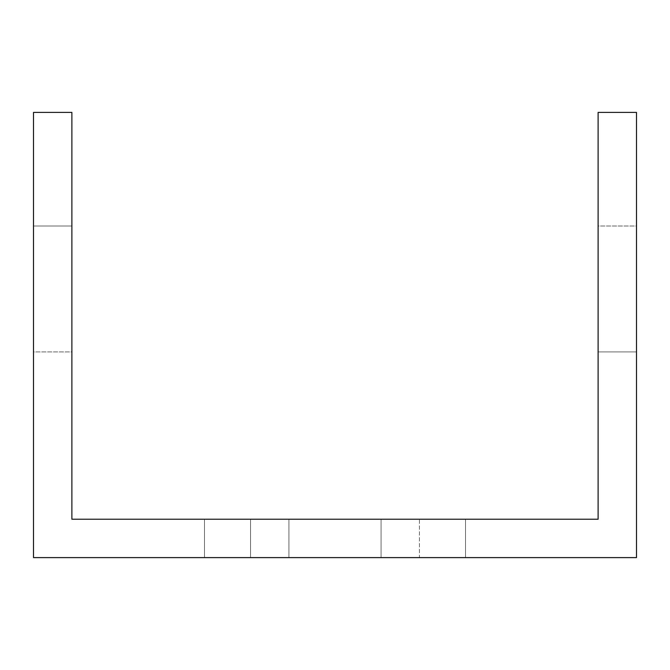 <?xml version="1.0" encoding="UTF-8"?>
<svg xmlns="http://www.w3.org/2000/svg" width="670" height="670" viewBox="0 0 670 670"><rect width="100%" height="100%" fill="white"/><g stroke="black" fill="none" stroke-linecap="round" stroke-linejoin="round"><path stroke-width="0.5" stroke-dasharray="3.35 2.51" d="M102.594 557.607L33.5 557.607L33.5 112.392L71.891 112.392L71.891 519.225L598.109 519.225L598.109 112.392L636.5 112.392L636.5 557.607L102.594 557.607M419.453 557.607L250.547 557.607L419.453 557.607L250.547 557.607L419.453 557.607L250.547 557.607L419.453 557.607L250.547 557.607L419.453 557.607L250.547 557.607L419.453 557.607L250.547 557.607L419.453 557.607L250.547 557.607L419.453 557.607L250.547 557.607L419.453 557.607L250.547 557.607L419.453 557.607L250.547 557.607L419.453 557.607L250.547 557.607L419.453 557.607L250.547 557.607L419.453 557.607L250.547 557.607L419.453 557.607L250.547 557.607L419.453 557.607L250.547 557.607L419.453 557.607L250.547 557.607L419.453 557.607L250.547 557.607L419.453 557.607L250.547 557.607L419.453 557.607L250.547 557.607L419.453 557.607L250.547 557.607L419.453 557.607L250.547 557.607L419.453 557.607L250.547 557.607L419.453 557.607L250.547 557.607L419.453 557.607L250.547 557.607L419.453 557.607L250.547 557.607L419.453 557.607L250.547 557.607L419.453 557.607L250.547 557.607L419.453 557.607L250.547 557.607L419.453 557.607L250.547 557.607L419.453 557.607L250.547 557.607L419.453 557.607L250.547 557.607L419.453 557.607L250.547 557.607L419.453 557.607L250.547 557.607L419.453 557.607L250.547 557.607L419.453 557.607L250.547 557.607L419.453 557.607L250.547 557.607L419.453 557.607L250.547 557.607L419.453 557.607L250.547 557.607L419.453 557.607L250.547 557.607L419.453 557.607L250.547 557.607L419.453 557.607L250.547 557.607L419.453 557.607L250.547 557.607L419.453 557.607L250.547 557.607L419.453 557.607L250.547 557.607L419.453 557.607L250.547 557.607L419.453 557.607L250.547 557.607L419.453 557.607L250.547 557.607L419.453 557.607L250.547 557.607L419.453 557.607L250.547 557.607L419.453 557.607L250.547 557.607L419.453 557.607L419.453 519.225L250.547 519.225L419.453 519.225L250.547 519.225L419.453 519.225L250.547 519.225L419.453 519.225L250.547 519.225L419.453 519.225L250.547 519.225L419.453 519.225L250.547 519.225L419.453 519.225L250.547 519.225L419.453 519.225L250.547 519.225L419.453 519.225L250.547 519.225L419.453 519.225L250.547 519.225L419.453 519.225L250.547 519.225L419.453 519.225L250.547 519.225L419.453 519.225L250.547 519.225L419.453 519.225L250.547 519.225L419.453 519.225L250.547 519.225L419.453 519.225L250.547 519.225L419.453 519.225L250.547 519.225L419.453 519.225L250.547 519.225L419.453 519.225L250.547 519.225L419.453 519.225L250.547 519.225L419.453 519.225L250.547 519.225L419.453 519.225L250.547 519.225L419.453 519.225L250.547 519.225L419.453 519.225L250.547 519.225L419.453 519.225L250.547 519.225L419.453 519.225L250.547 519.225L419.453 519.225L250.547 519.225L419.453 519.225L250.547 519.225L419.453 519.225L250.547 519.225L419.453 519.225L250.547 519.225L419.453 519.225L250.547 519.225L419.453 519.225L250.547 519.225L419.453 519.225L250.547 519.225L419.453 519.225L250.547 519.225L419.453 519.225L250.547 519.225L419.453 519.225L250.547 519.225L419.453 519.225L250.547 519.225L419.453 519.225L250.547 519.225L419.453 519.225L250.547 519.225L419.453 519.225L250.547 519.225L419.453 519.225L250.547 519.225L419.453 519.225L250.547 519.225L419.453 519.225L250.547 519.225L419.453 519.225L250.547 519.225L419.453 519.225L250.547 519.225L419.453 519.225L250.547 519.225L419.453 519.225L250.547 519.225L419.453 519.225L250.547 519.225L419.453 519.225L250.547 519.225L419.453 519.225L250.547 519.225L419.453 519.225L419.453 557.607M381.062 557.607L204.484 557.607L465.516 557.607L204.484 557.607L465.516 557.607L204.484 557.607L465.516 557.607L204.484 557.607L465.516 557.607L204.484 557.607L465.516 557.607L204.484 557.607L465.516 557.607L204.484 557.607L465.516 557.607L204.484 557.607L465.516 557.607L204.484 557.607L465.516 557.607L204.484 557.607L465.516 557.607L204.484 557.607L465.516 557.607L204.484 557.607L465.516 557.607L204.484 557.607L465.516 557.607L204.484 557.607L465.516 557.607L204.484 557.607L465.516 557.607L204.484 557.607L465.516 557.607L204.484 557.607L465.516 557.607L204.484 557.607L465.516 557.607L204.484 557.607L465.516 557.607L204.484 557.607L465.516 557.607L204.484 557.607L465.516 557.607L204.484 557.607L465.516 557.607L204.484 557.607L465.516 557.607L204.484 557.607L465.516 557.607L204.484 557.607L465.516 557.607L204.484 557.607L465.516 557.607L204.484 557.607L465.516 557.607L204.484 557.607L465.516 557.607L204.484 557.607L465.516 557.607L204.484 557.607L465.516 557.607L204.484 557.607L465.516 557.607L204.484 557.607L465.516 557.607L204.484 557.607L465.516 557.607L204.484 557.607L465.516 557.607L204.484 557.607L465.516 557.607L204.484 557.607L465.516 557.607L204.484 557.607L465.516 557.607L204.484 557.607L465.516 557.607L204.484 557.607L465.516 557.607L204.484 557.607L465.516 557.607L204.484 557.607L465.516 557.607L204.484 557.607L465.516 557.607L204.484 557.607L465.516 557.607L204.484 557.607L465.516 557.607L204.484 557.607L465.516 557.607L204.484 557.607L465.516 557.607L204.484 557.607L465.516 557.607L204.484 557.607L465.516 557.607L204.484 557.607L465.516 557.607L204.484 557.607L381.062 557.607L381.062 519.225L465.516 519.225L204.484 519.225L465.516 519.225L204.484 519.225L465.516 519.225L204.484 519.225L465.516 519.225L204.484 519.225L465.516 519.225L204.484 519.225L465.516 519.225L204.484 519.225L465.516 519.225L204.484 519.225L465.516 519.225L204.484 519.225L465.516 519.225L204.484 519.225L465.516 519.225L204.484 519.225L465.516 519.225L204.484 519.225L465.516 519.225L204.484 519.225L465.516 519.225L204.484 519.225L465.516 519.225L204.484 519.225L465.516 519.225L204.484 519.225L465.516 519.225L204.484 519.225L465.516 519.225L204.484 519.225L465.516 519.225L204.484 519.225L465.516 519.225L204.484 519.225L465.516 519.225L204.484 519.225L465.516 519.225L204.484 519.225L465.516 519.225L204.484 519.225L465.516 519.225L204.484 519.225L465.516 519.225L204.484 519.225L465.516 519.225L204.484 519.225L465.516 519.225L204.484 519.225L465.516 519.225L204.484 519.225L465.516 519.225L204.484 519.225L465.516 519.225L204.484 519.225L465.516 519.225L204.484 519.225L465.516 519.225L204.484 519.225L465.516 519.225L204.484 519.225L465.516 519.225L204.484 519.225L465.516 519.225L204.484 519.225L465.516 519.225L204.484 519.225L465.516 519.225L204.484 519.225L465.516 519.225L204.484 519.225L465.516 519.225L204.484 519.225L465.516 519.225L204.484 519.225L465.516 519.225L204.484 519.225L465.516 519.225L204.484 519.225L465.516 519.225L204.484 519.225L465.516 519.225L204.484 519.225L465.516 519.225L204.484 519.225L465.516 519.225L204.484 519.225L465.516 519.225L204.484 519.225L465.516 519.225L204.484 519.225L465.516 519.225L204.484 519.225L465.516 519.225L204.484 519.225L465.516 519.225L204.484 519.225L381.062 519.225L381.062 557.607M33.5 351.926L33.5 226.016L33.5 351.926L33.5 226.016L33.5 351.926L33.5 226.016L33.5 351.926L33.5 226.016L33.5 351.926L33.5 226.016L33.5 351.926L33.5 226.016L33.5 351.926L33.5 226.016L33.5 351.926L33.5 226.016L33.5 351.926L33.5 226.016L33.5 351.926L33.5 226.016L33.5 351.926L33.5 226.016L33.5 351.926L33.5 226.016L33.5 351.926L33.5 226.016L33.5 351.926L33.5 226.016L33.5 351.926L33.5 226.016L33.5 351.926L33.5 226.016L33.5 351.926L33.5 226.016L33.5 351.926L33.5 226.016L33.5 351.926L33.5 226.016L33.5 351.926L33.5 226.016L33.5 351.926L33.5 226.016L33.5 351.926L33.5 226.016L33.5 351.926L33.5 226.016L33.5 351.926L33.5 226.016L33.5 351.926L33.5 226.016L33.5 351.926L33.5 226.016L33.5 351.926L33.5 226.016L33.5 351.926L33.5 226.016L33.5 351.926L33.5 226.016L33.5 351.926L33.5 226.016L33.5 351.926L33.5 226.016L33.5 351.926L33.5 226.016L33.5 351.926L33.5 226.016L33.5 351.926L33.5 226.016L33.5 351.926L33.5 226.016L33.5 351.926L33.5 226.016L33.5 351.926L33.5 226.016L33.5 351.926L33.5 226.016L33.5 351.926L33.5 226.016L33.5 351.926L33.5 226.016L33.5 351.926L33.5 226.016L33.5 351.926L33.5 226.016L33.5 351.926L33.5 226.016L33.5 351.926L33.5 226.016L33.5 351.926L33.5 226.016L33.5 351.926L33.5 226.016L33.5 351.926L33.5 226.016L33.5 351.926L33.5 226.016L33.5 351.926L33.5 226.016L33.5 351.926L33.5 226.016L33.5 351.926L33.5 226.016L33.5 351.926L33.5 226.016L33.5 351.926L33.5 226.016L33.5 351.926L33.5 226.016L33.5 351.926L33.5 226.016L33.5 351.926L33.5 226.016L33.5 351.926L33.5 226.016L33.5 351.926L33.5 226.016L33.5 351.926L33.5 226.016L33.5 351.926L33.5 226.016L33.5 351.926L33.5 226.016L33.5 351.926L33.5 226.016L33.5 351.926L33.5 226.016L33.5 351.926L33.5 226.016L33.5 351.926L33.5 226.016L33.5 351.926L33.5 226.016L33.5 351.926L33.5 226.016L33.5 351.926L33.5 226.016L33.5 351.926L33.5 226.016L33.5 351.926L33.5 226.016L33.5 351.926L33.5 226.016L33.5 351.926L33.5 226.016L33.5 351.926L33.5 226.016L33.5 351.926L33.5 226.016L33.5 351.926L33.5 226.016L33.5 351.926L33.5 226.016L33.5 351.926L33.5 226.016L33.5 351.926L33.5 226.016L33.5 351.926L33.5 226.016L33.5 351.926L33.5 226.016L33.5 351.926L33.5 226.016L33.5 351.926L33.5 226.016L33.5 351.926L33.5 226.016L33.5 351.926L33.5 226.016L33.5 351.926L33.5 226.016L33.5 351.926L33.5 226.016L33.5 351.926L33.5 226.016L33.5 351.926L33.5 226.016L33.5 351.926L33.5 226.016L33.5 351.926L33.5 226.016L33.5 351.926L33.5 226.016L33.5 351.926L33.5 226.016L33.5 351.926L33.5 226.016L33.5 351.926L33.5 226.016L33.5 351.926L33.5 226.016L33.5 351.926L33.5 226.016L33.5 351.926L33.5 226.016L33.5 351.926L33.5 226.016L33.5 351.926L33.5 226.016L33.5 351.926L33.5 226.016L33.5 351.926L71.891 351.926L71.891 226.016L71.891 351.926L71.891 226.016L71.891 351.926L71.891 226.016L71.891 351.926L71.891 226.016L71.891 351.926L71.891 226.016L71.891 351.926L71.891 226.016L71.891 351.926L71.891 226.016L71.891 351.926L71.891 226.016L71.891 351.926L71.891 226.016L71.891 351.926L71.891 226.016L71.891 351.926L71.891 226.016L71.891 351.926L71.891 226.016L71.891 351.926L71.891 226.016L71.891 351.926L71.891 226.016L71.891 351.926L71.891 226.016L71.891 351.926L71.891 226.016L71.891 351.926L71.891 226.016L71.891 351.926L71.891 226.016L71.891 351.926L71.891 226.016L71.891 351.926L71.891 226.016L71.891 351.926L71.891 226.016L71.891 351.926L71.891 226.016L71.891 351.926L71.891 226.016L71.891 351.926L71.891 226.016L71.891 351.926L71.891 226.016L71.891 351.926L71.891 226.016L71.891 351.926L71.891 226.016L71.891 351.926L71.891 226.016L71.891 351.926L71.891 226.016L71.891 351.926L71.891 226.016L71.891 351.926L71.891 226.016L71.891 351.926L71.891 226.016L71.891 351.926L71.891 226.016L71.891 351.926L71.891 226.016L71.891 351.926L71.891 226.016L71.891 351.926L71.891 226.016L71.891 351.926L71.891 226.016L71.891 351.926L71.891 226.016L71.891 351.926L71.891 226.016L71.891 351.926L71.891 226.016L71.891 351.926L71.891 226.016L71.891 351.926L71.891 226.016L71.891 351.926L71.891 226.016L71.891 351.926L71.891 226.016L71.891 351.926L71.891 226.016L71.891 351.926L71.891 226.016L71.891 351.926L71.891 226.016L71.891 351.926L71.891 226.016L71.891 351.926L71.891 226.016L71.891 351.926L71.891 226.016L71.891 351.926L71.891 226.016L71.891 351.926L71.891 226.016L71.891 351.926L71.891 226.016L71.891 351.926L71.891 226.016L71.891 351.926L71.891 226.016L71.891 351.926L71.891 226.016L71.891 351.926L71.891 226.016L71.891 351.926L71.891 226.016L71.891 351.926L71.891 226.016L71.891 351.926L71.891 226.016L71.891 351.926L71.891 226.016L71.891 351.926L71.891 226.016L71.891 351.926L71.891 226.016L71.891 351.926L71.891 226.016L71.891 351.926L71.891 226.016L71.891 351.926L71.891 226.016L71.891 351.926L71.891 226.016L71.891 351.926L71.891 226.016L71.891 351.926L71.891 226.016L71.891 351.926L71.891 226.016L71.891 351.926L71.891 226.016L71.891 351.926L71.891 226.016L71.891 351.926L71.891 226.016L71.891 351.926L71.891 226.016L71.891 351.926L71.891 226.016L71.891 351.926L71.891 226.016L71.891 351.926L71.891 226.016L71.891 351.926L71.891 226.016L71.891 351.926L71.891 226.016L71.891 351.926L71.891 226.016L71.891 351.926L71.891 226.016L71.891 351.926L71.891 226.016L71.891 351.926L71.891 226.016L71.891 351.926L71.891 226.016L71.891 351.926L71.891 226.016L71.891 351.926L71.891 226.016L71.891 351.926L71.891 226.016L71.891 351.926L71.891 226.016L71.891 351.926L71.891 226.016L71.891 351.926L71.891 226.016L71.891 351.926L71.891 226.016L71.891 351.926L71.891 226.016L71.891 351.926L71.891 226.016L71.891 351.926L71.891 226.016L71.891 351.926L71.891 226.016L71.891 351.926L71.891 226.016L71.891 351.926L71.891 226.016L71.891 351.926L71.891 226.016L71.891 351.926L71.891 226.016L71.891 351.926L71.891 226.016L71.891 351.926L33.5 351.926M636.5 226.016L636.5 351.926L636.5 226.016L636.5 351.926L636.5 226.016L636.5 351.926L636.5 226.016L636.5 351.926L636.5 226.016L636.5 351.926L636.5 226.016L636.5 351.926L636.5 226.016L636.5 351.926L636.5 226.016L636.5 351.926L636.5 226.016L636.5 351.926L636.5 226.016L636.5 351.926L636.5 226.016L636.5 351.926L636.5 226.016L636.5 351.926L636.5 226.016L636.5 351.926L636.5 226.016L636.5 351.926L636.5 226.016L636.5 351.926L636.5 226.016L636.5 351.926L636.5 226.016L636.5 351.926L636.5 226.016L636.5 351.926L636.5 226.016L636.5 351.926L636.5 226.016L636.5 351.926L636.5 226.016L636.5 351.926L636.5 226.016L636.5 351.926L636.5 226.016L636.5 351.926L636.5 226.016L636.5 351.926L636.5 226.016L636.5 351.926L636.5 226.016L636.5 351.926L636.5 226.016L636.5 351.926L636.5 226.016L636.5 351.926L636.5 226.016L636.5 351.926L636.5 226.016L636.5 351.926L636.5 226.016L636.5 351.926L636.5 226.016L636.5 351.926L636.5 226.016L636.5 351.926L636.5 226.016L636.5 351.926L636.5 226.016L636.5 351.926L636.5 226.016L636.5 351.926L636.5 226.016L636.5 351.926L636.5 226.016L636.5 351.926L636.5 226.016L636.5 351.926L636.5 226.016L636.5 351.926L636.5 226.016L636.5 351.926L636.5 226.016L636.5 351.926L636.5 226.016L636.5 351.926L636.5 226.016L636.5 351.926L636.5 226.016L636.5 351.926L636.5 226.016L636.5 351.926L636.5 226.016L636.5 351.926L636.5 226.016L636.5 351.926L636.5 226.016L636.5 351.926L636.5 226.016L636.5 351.926L636.5 226.016L636.5 351.926L636.5 226.016L636.5 351.926L636.5 226.016L636.5 351.926L636.5 226.016L636.5 351.926L636.5 226.016L636.5 351.926L636.5 226.016L636.5 351.926L636.5 226.016L636.5 351.926L636.5 226.016L636.5 351.926L636.5 226.016L636.5 351.926L636.5 226.016L636.5 351.926L636.5 226.016L636.5 351.926L636.5 226.016L636.5 351.926L636.5 226.016L636.5 351.926L636.5 226.016L636.5 351.926L636.5 226.016L636.5 351.926L636.5 226.016L636.5 351.926L636.5 226.016L636.5 351.926L636.5 226.016L636.5 351.926L636.5 226.016L636.5 351.926L636.5 226.016L636.5 351.926L636.5 226.016L636.5 351.926L636.5 226.016L636.5 351.926L636.5 226.016L636.5 351.926L636.5 226.016L636.5 351.926L636.5 226.016L636.5 351.926L636.5 226.016L636.5 351.926L636.5 226.016L636.5 351.926L636.5 226.016L636.5 351.926L636.5 226.016L636.5 351.926L636.5 226.016L636.5 351.926L636.5 226.016L636.5 351.926L636.5 226.016L636.5 351.926L636.5 226.016L636.5 351.926L636.5 226.016L636.5 351.926L636.5 226.016L636.5 351.926L636.5 226.016L636.5 351.926L636.5 226.016L636.5 351.926L636.5 226.016L636.5 351.926L636.5 226.016L636.5 351.926L636.5 226.016L636.5 351.926L636.5 226.016L636.5 351.926L636.5 226.016L636.5 351.926L636.5 226.016L636.5 351.926L636.5 226.016L636.5 351.926L636.5 226.016L636.5 351.926L636.5 226.016L636.5 351.926L636.5 226.016L636.5 351.926L636.5 226.016L636.5 351.926L636.5 226.016L636.5 351.926L636.5 226.016L636.5 351.926L636.5 226.016L598.109 226.016L598.109 351.926L598.109 226.016L598.109 351.926L598.109 226.016L598.109 351.926L598.109 226.016L598.109 351.926L598.109 226.016L598.109 351.926L598.109 226.016L598.109 351.926L598.109 226.016L598.109 351.926L598.109 226.016L598.109 351.926L598.109 226.016L598.109 351.926L598.109 226.016L598.109 351.926L598.109 226.016L598.109 351.926L598.109 226.016L598.109 351.926L598.109 226.016L598.109 351.926L598.109 226.016L598.109 351.926L598.109 226.016L598.109 351.926L598.109 226.016L598.109 351.926L598.109 226.016L598.109 351.926L598.109 226.016L598.109 351.926L598.109 226.016L598.109 351.926L598.109 226.016L598.109 351.926L598.109 226.016L598.109 351.926L598.109 226.016L598.109 351.926L598.109 226.016L598.109 351.926L598.109 226.016L598.109 351.926L598.109 226.016L598.109 351.926L598.109 226.016L598.109 351.926L598.109 226.016L598.109 351.926L598.109 226.016L598.109 351.926L598.109 226.016L598.109 351.926L598.109 226.016L598.109 351.926L598.109 226.016L598.109 351.926L598.109 226.016L598.109 351.926L598.109 226.016L598.109 351.926L598.109 226.016L598.109 351.926L598.109 226.016L598.109 351.926L598.109 226.016L598.109 351.926L598.109 226.016L598.109 351.926L598.109 226.016L598.109 351.926L598.109 226.016L598.109 351.926L598.109 226.016L598.109 351.926L598.109 226.016L598.109 351.926L598.109 226.016L598.109 351.926L598.109 226.016L598.109 351.926L598.109 226.016L598.109 351.926L598.109 226.016L598.109 351.926L598.109 226.016L598.109 351.926L598.109 226.016L598.109 351.926L598.109 226.016L598.109 351.926L598.109 226.016L598.109 351.926L598.109 226.016L598.109 351.926L598.109 226.016L598.109 351.926L598.109 226.016L598.109 351.926L598.109 226.016L598.109 351.926L598.109 226.016L598.109 351.926L598.109 226.016L598.109 351.926L598.109 226.016L598.109 351.926L598.109 226.016L598.109 351.926L598.109 226.016L598.109 351.926L598.109 226.016L598.109 351.926L598.109 226.016L598.109 351.926L598.109 226.016L598.109 351.926L598.109 226.016L598.109 351.926L598.109 226.016L598.109 351.926L598.109 226.016L598.109 351.926L598.109 226.016L598.109 351.926L598.109 226.016L598.109 351.926L598.109 226.016L598.109 351.926L598.109 226.016L598.109 351.926L598.109 226.016L598.109 351.926L598.109 226.016L598.109 351.926L598.109 226.016L598.109 351.926L598.109 226.016L598.109 351.926L598.109 226.016L598.109 351.926L598.109 226.016L598.109 351.926L598.109 226.016L598.109 351.926L598.109 226.016L598.109 351.926L598.109 226.016L598.109 351.926L598.109 226.016L598.109 351.926L598.109 226.016L598.109 351.926L598.109 226.016L598.109 351.926L598.109 226.016L598.109 351.926L598.109 226.016L598.109 351.926L598.109 226.016L598.109 351.926L598.109 226.016L598.109 351.926L598.109 226.016L598.109 351.926L598.109 226.016L598.109 351.926L598.109 226.016L598.109 351.926L598.109 226.016L598.109 351.926L598.109 226.016L598.109 351.926L598.109 226.016L598.109 351.926L598.109 226.016L598.109 351.926L598.109 226.016L598.109 351.926L598.109 226.016L598.109 351.926L598.109 226.016L598.109 351.926L598.109 226.016L598.109 351.926L598.109 226.016L598.109 351.926L598.109 226.016L598.109 351.926L598.109 226.016L598.109 351.926L598.109 226.016L598.109 351.926L598.109 226.016L598.109 351.926L598.109 226.016L636.5 226.016M250.547 519.225L250.547 557.607L250.547 519.225M288.938 519.225L288.938 557.607L288.938 519.225M465.516 519.225L465.516 557.607L465.516 519.225M204.484 519.225L204.484 557.607L204.484 519.225M598.109 351.926L636.5 351.926L598.109 351.926M71.891 226.016L33.5 226.016L71.891 226.016"/><path stroke-width="1" d="M567.406 557.607L636.5 557.607L636.5 112.392L598.109 112.392L598.109 519.225L71.891 519.225L71.891 112.392L33.5 112.392L33.5 557.607L567.406 557.607"/></g></svg>

